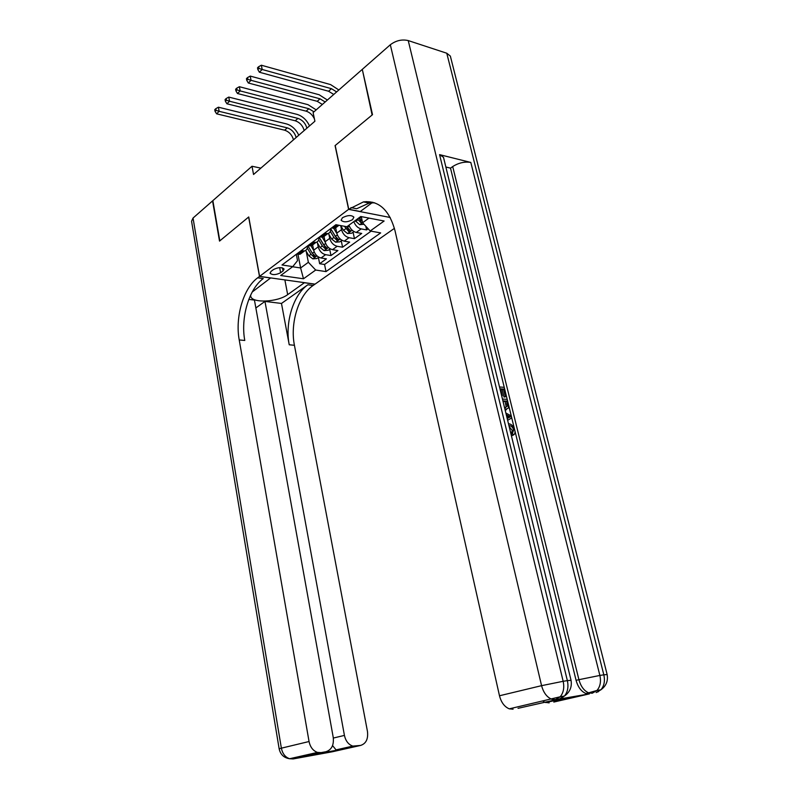 <?xml version="1.0" encoding="UTF-8"?>
<svg xmlns="http://www.w3.org/2000/svg" width="799" height="799" viewBox="0 0 799 799"><rect width="100%" height="100%" fill="white"/><g stroke="black" fill="none" stroke-linecap="round" stroke-linejoin="round"><path stroke-width="1.2" d="M342.431 217.757L341.103 220.234C343.59 222.502 347.405 222.312 352.539 219.665L353.897 217.148C351.4 214.881 347.575 215.091 342.431 217.757M362.406 69.873L372.114 114.996L335.071 145.608L348.614 209.348L259.595 276.364L315.036 284.134L394.436 228.344M312.629 244.913L313.687 250.187C314.886 254.402 317.333 256.998 321.018 257.987L326.421 258.846L319.65 263.72L318.392 257.428M317.453 243.026L318.222 246.841C319.43 251.066 321.877 253.683 325.583 254.681L330.986 255.56L329.687 249.218M330.986 255.56L337.917 250.566L332.494 249.668C328.788 248.649 326.322 246.012 325.103 241.767L324.014 236.434M335.66 227.765L336.779 233.148C338.027 237.433 340.514 240.109 344.239 241.158L349.672 242.107L342.581 247.211L341.253 240.809M348.963 225.198C350.451 229.123 352.878 231.54 356.254 232.449L361.707 233.438L354.456 238.661L353.078 232.199M260.873 168.13L252.005 166.252L253.543 174.482L314.906 121.228L313.108 112.579L361.897 69.723M280.639 272.729L283.046 270.951L284.104 269.063C281.777 267.046 278.232 267.206 273.478 269.553L271.081 271.35L270.052 273.188C272.369 275.216 275.895 275.056 280.639 272.729L279.67 267.635M348.614 209.348L390.232 217.498M297.967 254.322L300.624 267.965L308.374 262.302L315.685 270.042L326.002 271.59L380.654 232.918L370.187 230.991L384.119 221.013L360.748 216.509L346.896 226.726L335.91 224.709L281.997 264.988L292.784 266.606L297.538 260.634L296.309 254.292M315.685 270.042L303.49 278.781L280.689 275.525L292.784 266.606M340.694 225.648L341.533 229.643L336.779 233.148M328.938 234.437L329.737 238.342L325.103 241.767M319.65 263.72L324.564 264.479L371.106 231.161M353.827 221.613C355.325 225.558 357.762 227.985 361.138 228.904L366.601 229.912L368.159 228.794M354.456 238.661L349.013 237.703C345.278 236.634 342.781 233.947 341.533 229.643M342.581 247.211L337.158 246.292C333.443 245.263 330.966 242.606 329.737 238.342M301.083 250.726L304.579 250.906C306.636 250.247 307.605 248.599 307.485 245.952M296.569 254.102L300.044 254.272L302.302 252.604M307.945 245.603L311.44 245.792L313.687 244.124M318.961 237.373C319.101 240.04 318.142 241.698 316.074 242.347L312.579 242.147M319.6 236.894L323.106 237.113L325.353 235.445M330.716 228.584C330.876 231.281 329.917 232.948 327.85 233.588L324.334 233.358M331.525 227.985L335.051 228.224L337.288 226.556M306.227 251.415L308.374 262.302M259.595 276.364L248.739 216.958L219.815 240.849L212.854 200.649L252.005 166.252M292.584 266.756L300.624 267.965L303.49 278.781M361.268 216.609L362.586 222.741L368.968 218.097M324.564 264.479L326.002 271.59M366.601 229.912L365.812 226.247M370.187 230.991L362.586 222.741M312.759 245.563L312.449 245.043M313.757 250.516L310.991 245.882M318.751 257.168L316.893 258.526L312.808 258.866L308.873 255.84L305.647 250.447M307.305 248.099L310.991 254.282L313.777 256.928L315.595 256.359L312.339 253.293L307.815 245.702M293.493 139.815C292.084 134.931 289.128 131.725 284.634 130.197L216.589 113.818L219.146 111.331L216.07 110.342L215.78 108.684L214.761 109.683L215.051 111.331L216.07 110.342M296.139 137.508C294.731 132.624 291.775 129.408 287.27 127.86L219.146 111.331L218.407 107.206L286.471 123.905C291.885 125.573 295.98 129.348 298.776 135.231M218.407 107.206L215.78 108.684M215.051 111.331L216.589 113.818M255.86 307.965L264.958 301.403L344.429 735.41C345.697 741.053 348.504 744.618 352.828 746.096L360.619 745.427L332.354 751.769L293.183 758.93L289.618 758.74C285.273 757.222 282.526 753.697 281.368 748.174L309.053 741.522C310.272 747.205 313.088 750.83 317.493 752.408L321.108 752.608L293.183 758.93L290.327 758.581M193.048 218.037L281.368 748.174L279.161 748.833L191.57 221.243L193.048 218.037L212.564 200.899L219.525 241.098L248.629 217.038L259.495 276.444L257.678 277.812C243.405 288.149 234.976 317.153 239.221 339.935L309.053 741.522M270.661 277.912L252.204 292.025M250.636 295.141L250.726 296.289C251.895 303.45 277.842 302.192 287.67 294.631L304.389 282.736L314.926 284.214L313.078 285.513C298.506 295.36 289.977 323.275 294.422 345.278L367.46 731.435C368.329 738.985 366.052 743.649 360.619 745.427M270.681 278.012L259.495 276.444M332.564 745.587L336.069 749.881L337.597 750.401L307.575 755.874L325.882 751.739C331.595 749.891 334.042 745.097 333.223 737.347L254.442 300.094L248.819 299.395M281.478 303.45L307.865 284.784C293.323 294.681 284.794 322.706 289.228 344.778L281.478 303.45L264.958 301.403M325.882 751.739L321.108 752.608M257.678 277.812L263.251 278.581C248.948 288.878 240.509 317.762 244.774 340.464L239.221 339.935M310.651 754.975L313.937 753.217M512.209 435.545L511.16 433.797L512.309 430.541L509.163 426.556M499.505 386.976L504.169 387.345L506.416 396.514L504.009 397.083L502.221 389.752L500.783 389.632M557.472 699.375L589.402 693.872L585.997 693.552C581.322 691.594 578.017 687.2 576.089 680.358L578.915 679.679L452.703 166.552C458.646 162.816 464.678 161.448 470.811 162.447L439.58 154.636L443.495 157.303L443.715 158.202M445.862 167.011L450.506 168.14L514.506 429.173M514.946 430.951L576.089 680.358M506.366 409.717L505.208 410.316M372.514 114.666L335.19 145.508L348.744 209.248L363.455 201.897C378.766 200.259 389.303 209.907 395.056 230.861L499.485 695.769L541.572 685.662L390.321 44.754L362.287 69.373L372.514 114.666M366.262 201.578L365.333 202.277M348.744 209.248L360.279 211.515L372.773 202.237M556.833 699.524L518.032 708.333L545.158 702.201L576.269 696.788L553.797 702.061L589.402 693.872M549.133 702.88L544.878 702.261M544.509 702.091L543.01 701.172M390.321 44.754C395.954 40.529 401.917 39.131 408.239 40.579L446.771 53.223L450.346 56.09L450.596 57.099M513.078 709.192L509.273 708.843C504.499 706.835 501.243 702.481 499.485 695.769M450.506 168.14L452.703 166.552M350.931 207.6L356.684 208.739L369.238 203.066L374.551 202.776M506.416 396.514L505.328 396.434L503.53 389.093L500.593 388.863L502.271 395.715L501.712 395.994M502.271 395.715L501.632 395.675M503.53 389.093L502.221 389.752M505.328 396.434L504.009 397.083M502.451 399.031L507.115 399.36L508.214 403.825L508.434 407.989L505.078 409.807M504.628 407.949L507.455 405.932L507.125 403.775L506.476 401.118L502.901 400.878M506.476 401.118L503.08 401.627M505.597 407.929L506.137 406.571L505.158 401.767M507.455 405.932L506.137 406.571M507.125 403.775L505.807 404.414M505.867 413.043L511.17 415.88L511.68 417.977L507.635 420.294M507.195 418.496L510.331 416.868L506.306 414.831M508.344 415.87L506.666 416.319M507.185 418.446L509.003 417.497L507.015 416.499M510.331 416.868L509.003 417.497M508.474 423.72L508.703 423.74C511.57 424.119 513.587 426.227 514.766 430.072C515.355 432.688 514.856 434.356 513.248 435.075L512.499 433.178L513.647 429.922L512.309 430.541M513.647 429.922C512.738 427.165 511.23 425.727 509.143 425.607L508.923 425.587M512.499 433.178L511.16 433.797M513.248 435.075L511.909 435.685M324.154 237.143L323.825 236.584M325.183 242.147L322.257 237.243M330.217 248.829L328.229 250.277L324.114 250.616L320.149 247.54L316.873 242.047M318.691 239.87L322.317 245.942L325.133 248.629L326.971 248.04L323.695 244.933L319.121 237.253L324.534 246.072M304.179 130.527C302.751 125.613 299.775 122.357 295.25 120.789L226.916 103.78L229.533 101.233L226.417 100.225L226.117 98.567L225.068 99.585L225.378 101.253L226.417 100.225M306.896 128.18C305.458 123.246 302.471 119.99 297.947 118.402L229.533 101.233L228.764 97.079L297.138 114.407C302.561 116.125 306.696 119.96 309.523 125.902M228.764 97.079L226.117 98.567M225.378 101.253L226.916 103.78M335.82 228.534L335.46 227.925M336.888 233.598L333.752 228.344M341.942 240.299L339.835 241.837L335.68 242.177L331.685 239.051L328.339 233.428M330.337 231.43L333.912 237.413L336.749 240.139L338.616 239.53L335.32 236.374L330.726 228.674M336.749 240.139L336.229 237.643L330.736 228.814M314.416 118.871C312.499 114.886 309.732 112.319 306.117 111.161L237.483 93.513L240.159 90.906L237.013 89.878L236.704 88.2L235.625 89.248L235.945 90.926L237.013 89.878M313.977 111.82L308.873 108.724L240.159 90.906L239.37 86.711L308.034 104.689L316.194 109.862M239.37 86.711L236.704 88.2M235.945 90.926L237.483 93.513M353.957 231.57L351.72 233.198L347.525 233.528L343.5 230.352L340.654 225.578M344.329 226.247L348.634 231.45L350.531 230.811L346.656 226.676M348.634 231.45L348.104 228.933L346.526 226.656M322.357 104.459L317.223 101.313L248.299 82.986L251.036 80.319L247.86 79.281L247.53 77.593L246.442 78.662L246.761 80.359L247.86 79.281M325.173 101.982L320.039 98.816L251.036 80.319L250.227 76.085L319.181 94.761L327.39 100.035M250.227 76.085L247.53 77.593M246.761 80.359L248.299 82.986M363.994 224.269L359.64 224.679L355.126 220.664M362.287 221.463L358.931 217.857M357.453 218.946L360.798 222.551L362.506 222.372M360.798 222.551L360.259 220.005L358.811 217.947M333.742 94.452L328.589 91.246L259.375 72.22L262.182 69.483L258.966 68.434L258.636 66.726L257.508 67.825L257.837 69.533L258.966 68.434M336.629 91.915L331.465 88.689L262.182 69.483L261.353 65.218L330.586 84.594L338.846 89.977M261.353 65.218L258.636 66.726M257.837 69.533L259.375 72.22M318.222 246.841L313.687 250.187M325.583 254.681L321.018 257.987M361.138 228.904L356.254 232.449M349.013 237.703L344.239 241.158M337.158 246.292L332.494 249.668M302.611 250.976L298.087 254.342M314.107 242.407L309.483 245.852M325.872 233.628L321.138 237.163M337.458 224.988L333.073 228.264M282.466 267.875L283.046 270.951M312.908 258.866L316.993 255.89M312.339 253.293L314.217 251.915M308.873 255.84L310.991 254.282M284.634 130.197L287.27 127.86M313.308 254.581L313.777 256.928M307.865 284.784L313.078 285.513M289.228 344.778L294.422 345.278M356.074 746.256L337.597 750.401M333.333 738.046L344.429 735.41M328.529 752.468L327.52 752.578L328.529 752.468M326.471 752.428L325.842 752.239M284.873 279.9L287.67 294.631M408.239 40.579L563.165 681.297L567.36 680.628L439.58 154.636M470.811 162.447L599.879 675.445L603.824 674.815L446.771 53.223M585.997 693.552L596.953 690.466C600.249 686.591 601.228 681.587 599.879 675.445L578.915 679.679C580.843 686.541 584.149 690.945 588.833 692.913L592.239 693.232L596.953 690.466L600.898 689.797C604.194 685.932 605.163 680.938 603.824 674.815L607.14 674.536M597.842 692.004L600.259 689.907M596.184 692.553L600.898 689.797C606.201 685.942 608.269 680.828 607.12 674.446L450.346 56.09M509.273 708.843L560.199 696.778C563.505 692.793 564.494 687.639 563.165 681.297L541.572 685.662C543.46 692.593 546.816 697.118 551.64 699.215L555.475 699.604L560.199 696.778L564.404 696.059C567.699 692.094 568.688 686.95 567.36 680.628L571.045 680.309M562.116 697.917L564.034 696.119M559.67 698.875L564.404 696.059C569.937 692.114 572.154 686.83 571.025 680.219L443.495 157.303M508.663 417.727L507.345 418.356M324.214 250.606L328.439 247.53M323.695 244.933L325.632 243.505M320.149 247.54L322.317 245.942M295.25 120.789L297.947 118.402M324.634 246.182L325.133 248.629M335.79 242.167L340.164 238.971M335.32 236.374L337.328 234.906M331.685 239.051L333.912 237.413M306.117 111.161L308.873 108.724M347.625 233.528L352.159 230.222M347.225 227.615L349.293 226.097M343.5 230.352L345.777 228.684M317.223 101.313L320.039 98.816M359.75 224.679L362.566 222.621M359.4 218.656L361.388 217.188M355.595 221.453L357.932 219.735M328.589 91.246L331.465 88.689M304.579 250.906L300.044 254.272M316.074 242.347L311.44 245.792M327.85 233.588L323.106 237.113M339.016 225.278L335.051 228.224M336.069 749.881L352.828 746.096M279.161 748.833C280.419 754.546 283.905 757.842 289.618 758.74L317.493 752.408M314.836 754.236L336.709 750.251M250.626 295.75L250.726 296.289M369.238 203.066L363.455 201.897M545.737 702.591L555.355 700.423"/></g></svg>
